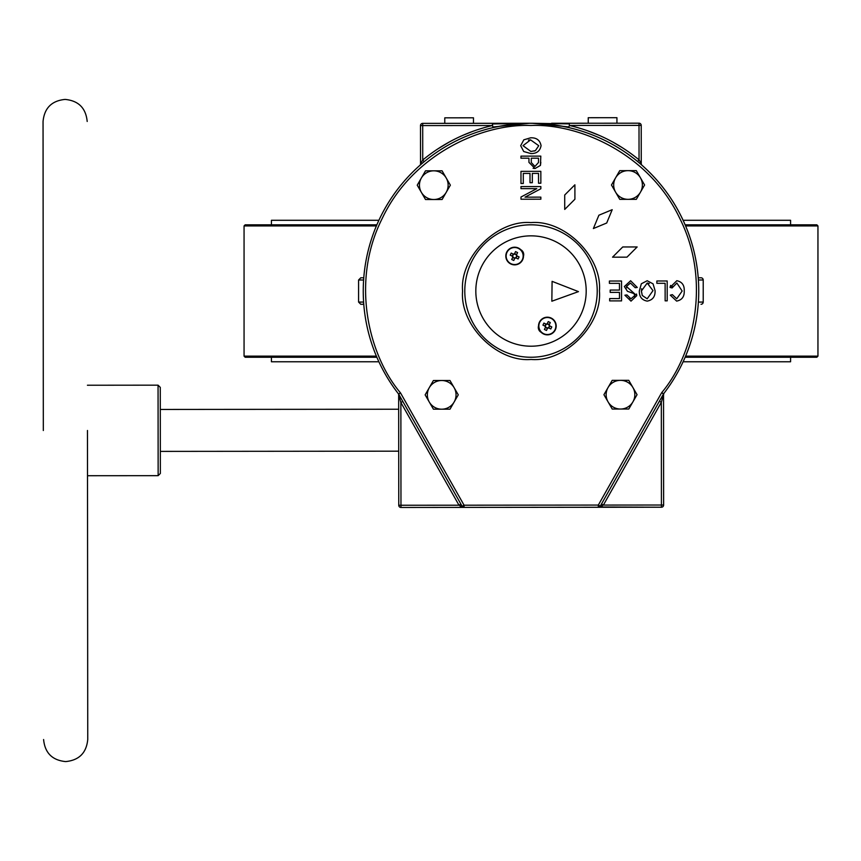 <?xml version="1.0" encoding="UTF-8"?>
<svg xmlns="http://www.w3.org/2000/svg" width="861" height="861" viewBox="0 0 861 861"><rect width="100%" height="100%" fill="white"/><g stroke="black" fill="none" stroke-linecap="round" stroke-linejoin="round"><path stroke-width="1.29" d="M43.319 430.522L43.05 121.498L43.319 430.522M530.946 222.601C564.945 219.63 602.345 256.965 599.428 290.975C602.409 324.963 565.074 362.373 531.065 359.457C497.066 362.438 459.666 325.092 462.583 291.093C459.602 257.095 496.937 219.684 530.946 222.601M510.928 263.681A8.502 8.502 0 0 1 507 252.316A8.502 8.502 0 0 1 518.376 248.388A8.502 8.502 0 0 1 522.293 259.764A8.502 8.502 0 0 1 510.928 263.681M505.816 256.04A8.825 8.825 0 0 1 518.516 248.097A8.825 8.825 0 0 1 523.477 256.029A8.825 8.825 0 0 1 510.788 263.972A8.825 8.825 0 0 1 505.816 256.04M543.635 333.67A8.502 8.502 0 0 1 539.718 322.305A8.502 8.502 0 0 1 551.083 318.376A8.502 8.502 0 0 1 555.011 329.741A8.502 8.502 0 0 1 543.635 333.67M538.534 326.028A8.825 8.825 0 0 1 551.223 318.086A8.825 8.825 0 0 1 556.195 326.018A8.825 8.825 0 0 1 543.495 333.96A8.825 8.825 0 0 1 538.534 326.028M87.467 430.478L87.747 739.502L87.467 430.478M87.424 385.233L158.058 385.168L160.275 387.375L160.35 473.453L158.144 475.67L158.058 385.168M87.51 475.724L158.144 475.67M398.708 451.175L160.329 451.39M398.675 409.233L160.286 409.449M638.184 161.986L638.851 162.546M641.563 164.871L640.046 163.547M639.443 163.041L637.646 161.534L639.045 159.834L641.251 163.601L641.219 125.383A2.206 2.206 0 0 0 639.013 123.188L551.6 123.263M663.992 393.283L663.53 394.629A2.206 0.969 179.9 0 1 663.196 395.145L663.788 393.595A2.206 2.206 0 0 0 663.53 394.629L663.54 397.782L662.593 397.782L661.334 402.281L603.4 505.073L598.33 507.28A2.206 2.206 0 0 0 600.257 506.16L663.454 394.015L661.689 392.648L663.627 393.746A2.206 2.206 0 0 0 663.454 394.015M530.946 224.818A66.222 66.222 0 0 1 597.222 290.975A66.222 66.222 0 0 1 531.065 357.25A66.222 66.222 0 0 1 464.789 291.093A66.222 66.222 0 0 1 530.946 224.818M588.246 123.231L588.246 117.709L616.939 117.688L616.939 123.198M444.771 123.36L444.771 117.839L473.464 117.806L473.464 123.327M530.957 235.849A55.179 55.179 0 0 1 586.19 290.986A55.179 55.179 0 0 1 531.054 346.208A55.179 55.179 0 0 1 475.821 291.083A55.179 55.179 0 0 1 530.957 235.849M520.862 249.755A5.521 5.521 0 0 1 523.477 256.18M515.018 257.88A1.883 1.883 0 0 0 515.502 257.708L515.879 257.902A2.228 2.228 0 0 1 514.835 258.257L515.018 257.88A1.883 1.883 0 0 1 513.802 254.361L513.425 254.178A2.228 2.228 0 0 1 514.469 253.812L514.286 254.199A1.883 1.883 0 0 0 513.802 254.361M514.286 254.199A1.883 1.883 0 0 1 516.331 255.19L516.514 254.813A2.228 2.228 0 0 1 516.869 255.857L516.492 255.674A1.883 1.883 0 0 0 516.331 255.19M547.725 327.869A1.883 1.883 0 0 0 548.209 327.697L548.586 327.88A2.228 2.228 0 0 1 547.542 328.245L547.725 327.869A1.883 1.883 0 0 1 546.509 324.349L546.132 324.166A2.228 2.228 0 0 1 547.176 323.801L546.993 324.177A1.883 1.883 0 0 0 546.509 324.349M546.993 324.177A1.883 1.883 0 0 1 549.038 325.178L549.221 324.801A2.228 2.228 0 0 1 549.576 325.845L549.2 325.652A1.883 1.883 0 0 0 549.038 325.178M790.581 224.818L790.581 220.287L683.107 220.287M378.905 220.287L271.43 220.287L271.43 224.818M271.43 357.25L271.43 361.771L378.905 361.771M790.581 357.25L790.581 361.771L683.107 361.771M376.408 225.916L244.061 225.916L245.17 224.818L376.881 224.818M685.13 224.818L816.841 224.818L817.95 225.916L685.604 225.916M685.604 356.142L817.95 356.142L816.841 357.25L685.13 357.25M376.881 357.25L245.17 357.25L244.061 356.142L244.061 225.916M698.239 277.791L701.005 277.791A2.206 2.206 0 0 1 703.211 279.997L698.389 279.997M698.389 302.071L703.211 302.071A2.206 2.206 0 0 1 701.005 304.277M363.622 302.071L358.585 302.071L358.585 279.997L360.791 277.791L363.772 277.791L360.791 277.791M817.95 356.142L817.95 225.916M244.061 356.142L376.408 356.142M363.772 304.277L360.791 304.277L358.585 302.071M548.586 327.88L550.803 328.967L551.793 326.922L549.576 325.845M515.879 257.902L517.924 258.892M548.812 327.998L549.813 325.953M516.105 258.009L517.095 255.965M516.869 255.857L519.086 256.933L518.096 258.978M545.68 326.868L544.421 329.462L546.466 330.463L547.542 328.245M512.973 256.879L511.714 259.473L513.759 260.474L514.835 258.257M545.39 327.481L547.435 328.471M512.682 257.493L514.727 258.483M549.221 324.801L550.297 322.584L548.253 321.584L547.176 323.801M516.514 254.813L517.59 252.596L515.545 251.606L514.469 253.812M549.329 324.565L547.284 323.575M549.2 325.652A1.883 1.883 0 0 1 548.209 327.697M545.497 327.245A2.228 2.228 0 0 1 545.142 326.211L545.519 326.394M516.622 254.587L514.577 253.586M516.492 255.674A1.883 1.883 0 0 1 515.502 257.708M512.79 257.267A2.228 2.228 0 0 1 512.435 256.223L512.812 256.406M546.132 324.166L543.915 323.09L542.925 325.124L545.142 326.211M513.425 254.178L511.208 253.102L510.218 255.147L512.435 256.223M545.906 324.048L544.916 326.093M513.199 254.07L512.198 256.104M541.149 332.303A5.521 5.521 0 0 1 538.534 325.888M578.463 291.621L551.847 301.221L552.095 281.353L578.463 291.621M454.134 402.012A14.346 14.346 0 0 1 429.284 402.033A14.346 14.346 0 0 1 441.693 380.508A14.346 14.346 0 0 1 454.134 402.012L458.267 394.833L449.969 380.497L433.406 380.508L425.14 394.865L433.427 409.201L450.002 409.19L454.134 402.012M632.921 401.85A14.346 14.346 0 0 1 608.07 401.883A14.346 14.346 0 0 1 620.48 380.347A14.346 14.346 0 0 1 632.921 401.85L637.054 394.682L628.767 380.336L612.193 380.358L603.927 394.704L612.225 409.05L628.788 409.029L632.921 401.85M640.466 192.154A14.346 14.346 0 0 1 615.615 192.175A14.346 14.346 0 0 1 628.024 170.65A14.346 14.346 0 0 1 640.466 192.154L644.598 184.986L636.301 170.639L619.737 170.661L611.461 185.007L619.759 199.354L636.333 199.332L640.466 192.154M446.224 192.326A14.346 14.346 0 0 1 421.373 192.347A14.346 14.346 0 0 1 433.783 170.822A14.346 14.346 0 0 1 446.224 192.326L450.357 185.158L442.059 170.812L425.495 170.833L417.23 185.18L425.517 199.526L442.091 199.504L446.224 192.326M528.45 140.052L530.58 139.88L538.749 145.703L535.413 150.621L534.046 151.095M641.423 291.89L641.553 288.779M647.214 283.054L653.004 290.631L647.181 298.799L642.263 295.463L641.402 290.975L647.214 283.054L649.291 283.484M538.749 145.703L535.413 150.621L530.925 151.482L523.004 145.67L530.58 139.88M531.28 162.514L531.28 158.198L538.502 158.187L538.502 162.471L534.961 166.442L531.28 162.514M529.278 123.284L492.449 123.962L492.374 123.317L422.697 123.371A2.206 2.206 0 0 0 420.491 125.588L420.534 163.794L422.697 160.081M541.063 145.681C540.041 151.073 536.64 153.689 530.86 153.549L523.725 151.536L520.69 145.692L523.8 139.826L530.613 137.814C536.521 137.566 540.008 140.192 541.063 145.681C540.008 140.192 536.521 137.566 530.613 137.814M523.305 183.479L520.98 183.49L520.97 171.361L540.837 171.339L540.848 183.21L538.523 183.21L538.512 173.405L532.324 173.416L532.324 182.704L530.01 182.704L529.999 173.416L523.294 173.427L523.305 183.479M536.801 188.634L520.98 188.645L520.98 186.579L540.848 186.568L540.848 188.763L525.016 197.158L540.859 197.137L540.859 199.203L520.991 199.225L520.991 197.018L536.801 188.634M682.16 291.029L676.875 283.032L672.097 287.94L670.03 287.423L676.811 280.708C682.063 281.795 684.527 285.239 684.226 291.029C684.441 296.711 681.912 300.069 676.638 301.092L670.299 295.162L672.355 294.645L676.724 298.767L682.16 291.029L676.724 298.767M656.868 283.312L656.868 280.987L667.189 280.977L667.21 300.844L665.144 300.844L665.122 283.301L656.868 283.312M647.203 301.113C641.811 300.091 639.185 296.69 639.336 290.91L641.348 283.775L647.192 280.74L653.058 283.85L655.07 290.663C655.318 296.571 652.692 300.058 647.203 301.113M574.911 199.225L574.9 184.803L564.708 195.016L564.719 209.427L574.911 199.225M622.729 246.967L612.548 257.17L626.969 257.159L637.151 246.956L622.729 246.967M663.54 397.782L663.627 505.02A2.206 2.206 0 0 1 661.42 507.226L598.33 507.28L598.33 505.073L600.257 506.16A2.206 0.969 -150.6 0 1 602.173 506.16M606.704 223.01L612.203 209.686L598.89 215.218L593.38 228.542L606.704 223.01M609.405 283.355L609.394 281.03L621.524 281.02L621.545 300.887L609.674 300.898L609.674 298.573L619.479 298.563L619.468 292.374L610.18 292.385L610.18 290.06L619.468 290.049L619.457 283.344L609.405 283.355M635.203 287.714L630.446 283.075L626.431 286.476L636.753 295.689L630.995 301.135L624.892 295.205L626.959 294.946L630.93 298.81L634.697 295.635L634.04 293.623L627.432 291.287L624.365 286.541L630.618 280.751L637.269 287.456L635.203 287.714L630.446 283.075M540.816 156.121L540.439 165.42L535.068 168.508L528.955 162.385L528.955 158.198L520.959 158.198L520.959 156.142L540.816 156.121M398.557 393.983L400.505 392.885L398.74 394.252A2.206 2.206 0 0 0 398.557 393.983A167.755 167.755 0 0 1 530.86 123.274L530.86 123.284A167.755 167.755 0 0 1 663.627 393.746A167.755 167.755 0 0 0 530.86 123.274L530.86 123.252M424.129 161.739L422.729 160.017L422.708 125.577L492.395 125.523L492.449 123.962L492.879 127.665L492.804 127.019L529.214 123.284M569.347 123.241L569.347 125.448L639.013 125.394L639.013 123.188A2.206 2.206 0 0 1 641.219 125.383L639.013 125.394L639.045 159.834L639.723 160.964M569.272 123.887L532.432 123.284M663.142 394.575A2.206 0.893 29.4 0 0 663.196 395.145L662.593 397.782A2.206 0.721 29.4 0 1 661.937 396.706M659.408 401.194L661.334 402.281L661.42 505.02L603.4 505.073L601.484 503.986M530.86 153.549L523.725 151.536L520.69 145.692L523.8 139.826M672.463 286.487L672.097 287.94M670.03 287.423L670.601 285.421M639.336 290.91L641.348 283.775L647.192 280.74L653.058 283.85M630.618 280.751L637.269 287.456M626.431 286.476L626.7 287.8M636.516 294.031L636.753 295.689M630.995 301.135L624.892 295.205M629.682 298.681L630.93 298.81M634.525 296.733L634.697 295.635M634.04 293.623L627.432 291.287L624.365 286.541M540.826 162.245L540.439 165.42L535.068 168.508L533.099 168.304M398.74 394.252L462.142 506.279L464.057 505.192L400.505 392.885C369.121 355.98 350.072 282.257 382.198 218.49C412.645 153.893 482.461 123.5 530.86 125.491C579.259 123.414 649.119 153.689 679.684 218.22C711.929 281.934 692.997 355.69 661.689 392.648L598.33 505.073L464.057 505.192L464.057 507.398L458.988 505.203L400.968 505.246L400.968 507.463L464.057 507.398L400.968 507.463A2.206 2.206 0 0 1 398.761 505.256L398.665 398.019L399.601 398.019L398.998 395.382A2.206 0.893 150.5 0 0 399.052 394.812M460.215 506.279A2.206 0.969 -29.5 0 1 462.142 506.279A2.206 2.206 0 0 0 464.057 507.398L463.498 507.333M422.062 161.147L421.696 161.76M420.835 163.246L420.534 163.794A2.206 2.206 0 0 1 419.791 165.452L421.416 164.02M568.841 127.6L559.413 125.695L568.841 127.6L568.917 126.954L532.507 123.284M568.917 126.954L569.347 125.448C595.231 131.539 618.467 142.991 639.045 159.834M663.627 505.02L661.42 505.02L661.42 507.226L599.45 506.978M460.904 504.115L458.988 505.203L400.871 402.507L402.797 401.42M424.139 161.728L422.094 163.439M502.307 125.749L492.879 127.665L492.804 127.019M641.251 163.601A2.206 2.206 0 0 0 642.005 165.247A2.206 2.206 0 0 1 641.251 163.601M598.33 507.28L464.057 507.398M398.665 398.019L398.665 394.865A2.206 0.969 179.9 0 0 398.998 395.382L398.665 394.865A2.206 2.206 0 0 0 398.406 393.832L398.331 393.692M398.761 505.256L400.968 505.246L400.871 402.507L399.601 398.019A2.206 0.721 -29.5 0 0 400.257 396.932M518.516 248.097A8.825 8.825 0 0 1 523.477 256.029M551.223 318.086A8.825 8.825 0 0 1 556.195 326.018M363.622 279.997L358.585 279.997M420.491 125.588L422.708 125.577L422.697 123.371M422.729 160.017C443.286 143.152 466.501 131.647 492.374 125.523M472.7 131.389L462.518 135.478M449.205 142.054L437.42 149.157M622.438 147.758L612.548 141.904M599.213 135.36L586.901 130.528M663.53 394.629A2.206 2.206 0 0 1 663.788 393.595M87.198 121.466C85.874 108.055 78.512 100.705 65.102 99.413C51.703 100.726 44.342 108.099 43.05 121.498M43.599 739.534C44.912 752.944 52.284 760.295 65.684 761.587C79.094 760.274 86.444 752.901 87.747 739.502M703.211 302.071L703.211 279.997M522.132 123.263L517.063 123.284M511.66 123.295L512.596 123.295M529.623 123.252L492.374 123.317M503.9 125.48L502.813 125.663L503.9 125.48M557.82 125.437L558.907 125.62L557.82 125.437"/></g></svg>
